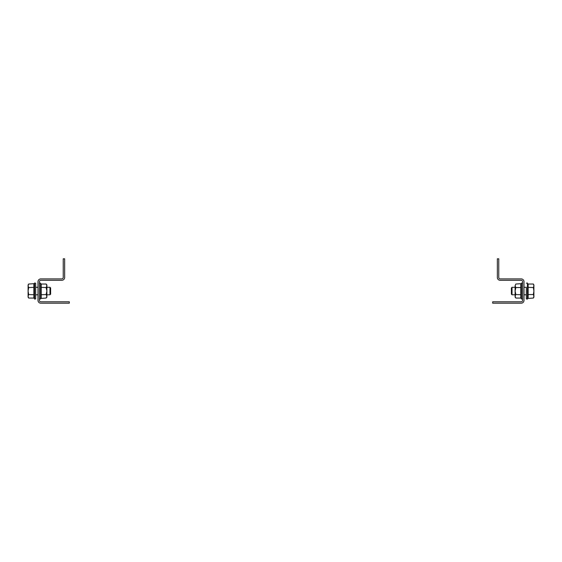 <?xml version="1.0" encoding="UTF-8"?>
<svg xmlns="http://www.w3.org/2000/svg" width="562" height="562" viewBox="0 0 562 562"><rect width="100%" height="100%" fill="white"/><g stroke="black" fill="none" stroke-linecap="round" stroke-linejoin="round"><path stroke-width="0.84" d="M497.356 258.801L497.356 277.495A2.803 2.803 0 0 0 500.159 280.298L521.192 280.298A1.405 1.405 0 0 1 522.59 281.702L522.59 300.396A1.405 1.405 0 0 1 521.192 301.794L492.684 301.794L492.684 303.199L521.192 303.199A2.803 2.803 0 0 0 523.995 300.396L523.995 281.702A2.803 2.803 0 0 0 521.192 278.9L500.159 278.9A1.405 1.405 0 0 1 498.761 277.495L498.761 258.801L497.356 258.801M64.644 277.495L64.644 258.801L63.239 258.801L63.239 277.495A1.405 1.405 0 0 1 61.841 278.9L40.808 278.9A2.803 2.803 0 0 0 38.005 281.702L38.005 300.396A2.803 2.803 0 0 0 40.808 303.199L69.316 303.199L69.316 301.794L40.808 301.794A1.405 1.405 0 0 1 39.41 300.396L39.41 281.702A1.405 1.405 0 0 1 40.808 280.298L61.841 280.298A2.803 2.803 0 0 0 64.644 277.495M526.327 287.308L526.327 298.9L526.327 287.308L523.995 287.308M527.662 287.379L527.922 289.184M533.359 284.035L533.9 285.784L533.359 287.54L533.9 291.046L533.359 294.551L533.9 296.307L533.359 298.064L533.9 297.122L533.9 284.969L533.359 284.035L528.139 284.035L528.139 298.064L527.655 298.443L528.02 291.046L527.416 283.002L527.416 299.089L526.327 298.9M512.024 294.783L512.024 287.308L511.378 287.955L511.378 294.137L512.024 294.783L515.115 294.783M527.662 294.762L527.922 295.654L527.655 294.741L528.139 294.551L533.359 294.551M528.02 296.574L527.929 297.495L528.02 296.574M527.655 287.351L533.359 287.54M528.139 298.064L527.655 298.443L533.359 298.064M528.139 284.035L527.655 283.655M521.248 294.734L515.86 294.551L515.115 296.307L515.86 298.064L520.784 298.064L520.784 284.035L521.248 283.67L520.883 291.046L521.473 299.033L521.473 283.065L522.59 283.262M521.234 287.308L520.981 286.465L521.248 287.358L520.784 287.54L515.86 287.54L515.115 285.784L515.86 284.035L515.122 285.587M520.883 285.531L520.981 284.604L520.883 285.531M520.784 284.035L521.248 283.67L515.86 284.035M515.86 294.551L515.115 291.046L515.86 287.54M515.86 298.064L515.115 297.122L515.115 285.784M520.784 298.064L521.248 298.429M38.005 294.783L35.673 294.783L35.673 283.199L35.673 287.308L35.673 283.199L35.673 287.308L38.005 287.308M28.641 298.064L28.1 296.307L28.641 294.551L28.1 291.046L28.641 287.54L28.1 285.784L28.641 284.035L28.1 284.969L28.1 297.122L28.641 298.064L33.861 298.064L33.861 284.035L34.345 283.655L34.078 292.907M28.641 294.551L34.345 294.741L34.584 299.089L34.584 283.002L35.673 283.199L35.673 298.9L34.584 299.089M49.976 287.308L49.976 294.783L50.622 294.137L50.622 287.955L49.976 287.308L46.885 287.308M34.345 287.351L28.641 287.54M33.861 284.035L34.345 283.655L28.641 284.035M33.861 298.064L34.345 298.443M40.752 287.358L46.14 287.54L46.885 285.784L46.14 284.035L41.216 284.035L41.216 298.064L40.752 298.429L41.117 291.046L40.527 283.065L40.527 299.033L39.41 298.836M40.766 294.783L41.019 295.633M41.117 296.56L41.019 297.495M41.216 298.064L40.752 298.429L46.14 298.064L46.885 296.307L46.14 294.551L40.752 294.734M46.14 287.54L46.885 291.046L46.14 294.551M46.14 284.035L46.885 284.969L46.885 297.122L46.14 298.064M41.216 284.035L40.752 283.67M527.416 283.002L526.327 283.199M512.024 287.308L515.115 287.308M523.995 294.783L526.327 294.783M527.655 298.443L527.416 299.089M521.248 283.67L521.473 283.065M521.473 299.033L522.59 298.836M49.976 294.783L46.885 294.783M34.345 283.655L34.584 283.002L35.673 283.199L34.584 283.002M40.752 298.429L40.527 299.033L40.752 298.429M40.527 283.065L39.41 283.262"/></g></svg>
